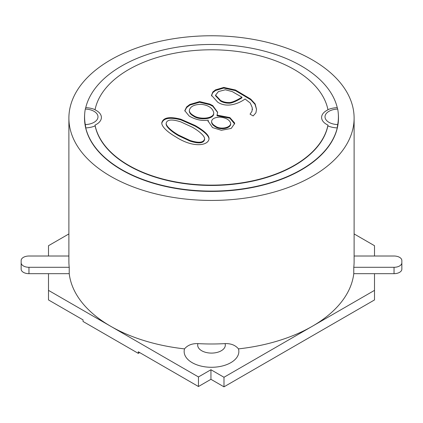 <?xml version="1.0" encoding="UTF-8"?>
<svg xmlns="http://www.w3.org/2000/svg" width="423" height="423" viewBox="0 0 423 423"><rect width="100%" height="100%" fill="white"/><g stroke="black" fill="none" stroke-linecap="round" stroke-linejoin="round"><path stroke-width="0.63" d="M354.109 256.015L394.035 256.015A7.815 4.51 180 0 1 401.85 260.526L401.85 269.165A7.815 4.51 180 0 1 394.035 273.676L353.771 273.676A142.609 82.332 180 0 1 312.338 326.255L223.984 377.268L210.94 369.739L198.461 376.946L48.497 290.368L48.497 273.676L69.229 273.676A142.609 82.332 180 0 0 110.662 326.255A142.609 82.332 180 0 0 184.528 348.885C187.606 345.179 192.074 343.423 197.932 343.613A142.609 82.332 0 0 0 225.068 343.613C230.926 343.423 235.394 345.179 238.472 348.885A27.347 15.788 180 0 1 211.5 367.286A27.347 15.788 180 0 1 184.528 348.885M374.503 273.676L374.503 290.368L312.338 326.255A142.609 82.332 180 0 1 238.472 348.885M48.497 256.015L48.497 245.705L68.891 233.93M175.598 136.766C170.818 134.001 167.164 131.246 164.642 128.497C162.681 126.371 161.723 124.505 161.766 122.903C163.077 117.531 169.433 116.304 180.838 119.223L195.125 125.494C204.388 130.839 209.025 135.238 209.047 138.696C208.544 145.597 193.427 148.399 175.598 136.766M216.973 115.077L229.869 117.573L234.564 122.887L234.649 123.548L231.201 128.428L221.356 130.295L212.526 127.582L208.111 121.121L208.211 120.137C201.951 121.115 195.606 119.751 189.187 116.05L184.788 110.673L186.617 106.94L189.853 104.444L199.603 101.605L209.829 104.095L212.753 105.602L217.607 112.238L216.973 115.717L229.869 118.207L234.628 123.95M253.144 115.939L250.062 114.162L252.002 111.212L252.219 108.933L252.193 107.505L250.294 103.085L245.076 98.998C238.091 104.058 226.649 108.002 217.734 102.207L211.511 95.318L212.848 91.976L215.481 89.872L223.772 87.429L235.458 89.999L250.76 99.13L255.148 103.931L256.539 109.319L255.904 112.841L253.144 115.939M95.032 109.843A117.213 67.669 180 0 1 211.5 49.787A117.213 67.669 180 0 1 327.968 109.843A16.872 9.74 0 0 0 327.968 125.081A117.213 67.669 180 0 1 211.5 185.131A117.213 67.669 180 0 1 95.032 125.081A16.872 9.74 0 0 0 95.032 109.843M312.338 59.881A142.609 82.332 180 0 1 354.109 118.102A142.609 82.332 180 0 1 211.5 200.433A142.609 82.332 180 0 1 68.891 118.102A142.609 82.332 180 0 1 156.928 42.03A142.609 82.332 180 0 1 312.338 59.881M68.891 118.102L68.891 261.657A142.609 82.332 0 0 0 69.229 267.294L69.229 273.676M354.109 118.102L354.109 261.657A142.609 82.332 180 0 1 353.771 267.294L353.771 273.676M48.497 290.368L48.497 299.939L83.035 319.873L83.035 321.469L138.289 353.369L138.289 351.777L198.461 386.516L210.94 379.309L223.984 386.839L374.503 299.939L374.503 290.368M354.109 233.93L374.503 245.705L374.503 256.015M223.984 377.268L223.984 386.839M198.461 386.516L198.461 376.946M338.479 117.938A126.979 73.311 180 0 1 338.479 118.102A126.979 73.311 180 0 1 260.092 185.829A126.979 73.311 180 0 1 121.713 169.94A126.979 73.311 180 0 1 84.521 118.102A126.979 73.311 180 0 1 84.521 117.938M338.331 114.215A126.979 73.311 180 0 1 338.479 117.779A126.979 73.311 180 0 1 260.092 185.512A126.979 73.311 180 0 1 121.713 169.618A126.979 73.311 180 0 1 84.521 117.779A126.979 73.311 180 0 1 84.669 114.215M85.716 107.738A126.979 73.311 180 0 1 211.5 44.468A126.979 73.311 180 0 1 337.284 107.738M327.931 109.657A17.581 10.152 180 0 1 337.194 107.659L337.697 109.06A126.911 73.269 180 0 1 338.411 116.822L338.411 117.779A126.911 73.269 180 0 1 337.194 127.905A17.581 10.152 180 0 1 327.873 125.874A117.213 67.669 180 0 1 211.5 185.454A117.213 67.669 180 0 1 95.127 125.874A17.581 10.152 180 0 1 85.806 127.905A126.911 73.269 180 0 1 84.589 117.779L84.589 116.822A126.911 73.269 180 0 1 85.303 109.06L85.806 107.659A17.581 10.152 180 0 1 95.069 109.657M95.032 125.081L95.127 125.874M327.873 125.874L327.968 125.081M338.411 116.822A126.911 73.269 180 0 1 337.697 124.584L337.194 127.905M85.806 127.905L85.303 124.584A126.911 73.269 180 0 1 84.589 116.822M138.289 353.369L139.669 352.571M68.891 256.015L28.965 256.015A7.815 4.51 0 0 0 21.15 260.526L21.15 269.165A7.815 4.51 0 0 0 28.965 273.676L48.497 273.676M21.15 262.783A7.815 4.51 0 0 0 28.965 267.294L69.229 267.294M401.85 262.783A7.815 4.51 180 0 1 394.035 267.294L353.771 267.294M215.577 95.783L220.531 101.049C222.958 102.466 225.692 103.175 228.721 103.175C232.074 103.55 238.635 99.87 241.935 97.824L241.935 97.184L232.28 91.611L225.359 89.776L218.437 91.574L215.577 95.143L220.531 100.41C222.958 101.827 225.692 102.535 228.721 102.54C232.074 102.911 238.635 99.231 241.935 97.184M211.521 95.471L212.848 92.616L215.481 90.506L223.772 88.069L235.458 90.638L250.76 99.765L255 104.317L256.539 109.393M208.116 121.607L208.211 120.137M184.798 110.995L186.617 107.574L189.853 105.084L199.603 102.239L209.829 104.735L212.753 106.236L217.596 112.465M215.228 126.022C220.066 129.887 230.746 127.936 230.704 123.278C229.488 119.688 225.792 117.631 219.611 117.113C214.503 117.435 211.833 118.905 211.595 121.523C211.717 123.188 212.928 124.69 215.228 126.022M211.611 121.845L211.595 122.162C211.717 123.828 212.928 125.33 215.228 126.662C220.066 130.527 230.746 128.576 230.704 123.918M193.634 115.574C199.545 119.878 214.466 118.773 213.71 112.571C212.51 107.923 208.306 105.163 201.094 104.296C194.083 104.513 190.165 106.559 189.34 110.429C189.367 112.243 190.799 113.956 193.634 115.574M189.356 110.741L189.34 111.064C189.367 112.878 190.799 114.596 193.634 116.214C199.545 120.513 214.466 119.413 213.71 113.211M161.782 123.326C163.294 118.117 169.644 116.96 180.838 119.862L195.125 126.128C204.124 131.326 208.761 135.63 209.031 139.04M178.58 135.08L189.916 140.415C198.694 143.265 203.585 142.757 204.6 138.887C204.626 137.512 203.579 135.804 201.443 133.763C199.148 131.569 196.087 129.375 192.269 127.18L180.806 121.882C171.817 119.006 166.932 119.498 166.139 123.357C166.17 124.716 167.249 126.414 169.374 128.444C171.669 130.644 174.741 132.859 178.58 135.08M166.133 123.357L166.133 123.997C166.17 125.356 167.249 127.048 169.374 129.084C171.669 131.283 174.741 133.494 178.58 135.72L189.916 141.055C198.694 143.905 203.585 143.392 204.6 139.521L204.6 138.887M210.94 379.309L210.94 369.739M337.697 124.584A13.467 7.773 180 0 1 325.012 116.822A13.467 7.773 180 0 1 337.697 109.06M85.303 109.06A13.467 7.773 180 0 1 97.988 116.822A13.467 7.773 180 0 1 85.303 124.584M197.932 343.613A13.816 7.974 0 0 0 211.5 353.094A13.816 7.974 0 0 0 225.068 343.613M28.965 267.294L28.965 273.676M394.035 267.294L394.035 273.676M220.531 101.049L220.531 100.41M84.521 117.779L84.521 118.102M338.479 117.779L338.479 118.102M215.54 95.804L215.54 95.17M252.446 109.578L252.446 108.938M211.526 95.958L211.526 95.318M208.127 121.755L208.127 121.121M217.596 112.259L217.596 112.893M211.611 121.533L211.611 122.173M189.34 110.429L189.34 111.064"/></g></svg>
